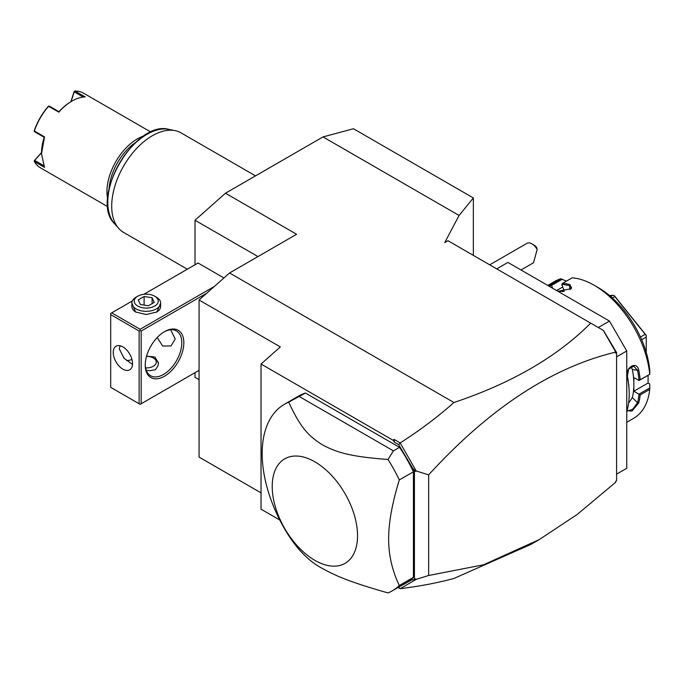 <?xml version="1.0" encoding="UTF-8"?>
<svg xmlns="http://www.w3.org/2000/svg" width="684" height="684" viewBox="0 0 684 684"><rect width="100%" height="100%" fill="white"/><g stroke="black" fill="none" stroke-linecap="round" stroke-linejoin="round"><path stroke-width="1.03" d="M195.008 264.768L195.008 220.239L225.489 193.213L323.01 136.911L353.483 128.746L473.354 197.95L473.354 255.38M199.07 379.68L195.008 377.329L195.008 372.686M323.01 136.911L459.084 215.469L444.728 242.589L447.96 240.717L603.442 330.492L616.592 352.559L616.592 480.784L615.574 481.374L615.574 482.365L577.219 514.445L539.231 539.599L483.554 564.787L428.654 575.492L416.24 579.348L400.157 588.676C419.6 586.291 437.521 582.888 453.919 578.467L530.827 544.455L539.231 539.599M398.379 587.308L411.349 580.117L414.436 579.22L414.436 471.131L398.644 444.651L394.454 442.232L394.087 439.41L400.157 442.916C419.6 430.561 437.521 417.095 453.919 402.517C511.794 383.108 557.383 356.646 590.702 323.13M453.919 402.517L229.55 272.976L296.599 234.27L225.489 193.213M496.721 268.872L507.896 262.417L609.478 321.07L626.749 350.986L626.749 468.284L616.592 474.149M598.303 327.525L609.478 321.07M616.592 356.843L626.749 350.986M640.181 394.95L633.863 391.214L648.081 383.006L649.783 383.989L649.732 389.435L640.181 394.95A79.019 45.623 60 0 1 638.728 402.919L631.956 411.118L627.151 410.674L627.356 409.494A79.019 45.623 -120 0 0 629.186 394.146A79.019 45.623 -120 0 0 627.356 376.687L627.373 376.174A78.156 45.118 60 0 1 629.186 393.445L629.186 394.146M649.732 389.435A79.019 45.623 60 0 1 633.752 418.24L626.749 422.284M649.8 387.905L638.967 394.164M639.027 394.275A78.156 45.118 60 0 1 637.531 402.756L632.691 409.212L627.579 410.973L627.219 410.101M633.863 391.214L633.863 384.417A70.392 40.647 60 0 1 632.349 397.584L628.596 403.15M638.728 402.919L637.531 402.756L632.349 397.584M627.356 376.687C624.834 367.402 636.847 360.459 638.728 370.121A79.019 45.623 60 0 1 640.181 379.765L649.8 374.302L649.783 370.377A73.265 42.305 60 0 0 598.303 287.639L594.242 285.296A79.019 45.623 60 0 1 649.732 374.251M560.17 291.444L564.3 291.076L561.744 284.501L562.641 283.313L572.192 277.798A79.019 45.623 60 0 1 594.242 285.296M562.641 283.313A79.019 45.623 60 0 1 569.977 284.587L571.302 288.665L558.597 291.153A79.019 45.623 -120 0 0 556.99 290.768M547.91 285.527A79.019 45.623 60 0 1 551.261 284.33L560.812 278.815L566.463 281.107M547.739 285.425L554.733 281.381A79.019 45.623 60 0 1 560.812 278.815M638.728 370.121L637.531 370.309A78.156 45.118 60 0 1 639.027 380.509L640.181 379.765M631.033 366.709L632.349 369.497A70.392 40.647 60 0 1 633.863 384.417L633.863 377.611L639.027 380.509M638.967 380.552L649.8 374.302M561.778 284.416A78.156 45.118 60 0 1 569.524 285.715L571.525 287.374L570.952 288.981M569.977 284.587L569.524 285.715L570.071 289.606M548.961 286.126A78.156 45.118 60 0 1 551.449 285.339L551.261 284.33M552.646 288.255L551.543 285.408L562.376 279.149M562.718 287.006L556.596 290.538M648.081 383.006L648.081 375.294M560.273 291.452A70.392 40.647 60 0 1 563.676 291.469M640.481 337.058L645.2 334.331L646.252 335.391L646.252 352.491M612.317 297.959L614.805 296.523L645.2 334.331M641.652 339.709L646.252 337.05M610.641 296.48L612.693 295.3L614.275 295.608L614.805 296.523M614.275 295.608L646.252 335.391M609.572 295.582L612.693 295.3M627.373 376.174L628.647 369.069L633.786 366.179L637.531 370.309L632.349 369.497M398.644 587.453L400.14 588.642M398.079 587.479L400.157 588.676M229.55 272.976L199.07 300.002L199.07 457.092L261.04 492.873M394.087 439.41L393.103 440.282L261.04 364.033L261.04 509.187L279.79 520.011M261.04 364.033L280.337 346.925L199.07 300.002M616.592 352.559L615.574 353.141L615.574 352.149C551.791 367.419 489.488 408.322 428.654 474.858L416.24 471.002L400.157 442.916M615.574 352.149L614.369 349.413M603.245 330.372L615.574 351.73M398.644 444.651L400.14 443.121M394.454 442.232L393.103 440.282M413.418 471.798A107.747 62.21 -120 0 0 399.507 447.345L393.411 450.867L388.008 459.486A107.747 62.21 60 0 1 399.302 479.946L413.418 471.798L413.418 577.373A107.747 62.21 -120 0 1 406.339 582.708L392.231 590.856A107.747 62.21 -120 0 0 399.302 585.521L413.418 577.373M399.507 447.345L305.432 393.035A107.747 62.21 -120 0 0 298.592 396.087L284.484 404.235A107.747 62.21 -120 0 0 262.169 453.56A107.747 62.21 -120 0 0 288.699 535.606C298.771 551.03 310.032 562 322.489 568.524C337.605 576.809 350.969 582.281 388.008 592.942A107.747 62.21 -120 0 0 392.231 590.856M411.349 580.117L415.487 578.929L416.24 579.348M415.487 578.929L414.436 579.22M416.24 471.002L414.436 471.131M428.654 474.858L428.654 575.492M411.349 466.668L415.487 471.421M399.302 479.946C392.18 503.142 388.623 522.79 388.64 538.898C388.623 555.023 392.18 570.567 399.302 585.521M305.432 393.035L288.699 402.149A107.747 62.21 -120 0 0 284.484 404.235M393.411 450.867L299.336 396.549M388.008 459.486C350.969 456.673 337.605 452.842 322.489 444.882C308.424 435.99 300.37 427.466 288.699 402.149M272.215 486.461A60.337 34.841 60 0 1 314.879 461.828A60.337 34.841 60 0 1 357.544 535.734A60.337 34.841 60 0 1 314.879 560.367A60.337 34.841 60 0 1 272.215 486.461M257.953 256.577L195.008 220.239M223.942 277.952L198.061 263.007L143.811 294.325M214.383 286.425L140.152 329.278L111.706 312.862L132.345 300.943M111.706 312.862L110.697 313.443L110.697 387.349L139.134 403.765L139.134 331.039L110.697 314.623M160.612 303.166L156.918 311.981L146.248 314.529L135.577 311.981L131.884 303.166M140.152 329.278L140.152 330.457L141.169 331.039L206.799 293.154M141.169 331.039L141.169 403.765L199.07 370.335M183.834 342.769A27.3 15.758 -60 0 1 164.536 376.2A27.3 15.758 -60 0 1 145.23 365.059L145.23 365.059A27.3 15.758 -60 0 1 164.536 331.629A27.3 15.758 -60 0 1 183.834 342.769M141.169 403.765L140.152 404.355L139.134 403.765M139.134 331.039L140.152 330.457M132.534 363.589A13.646 7.883 60 0 1 129.703 369.839A13.646 7.883 60 0 1 119.187 366.188A13.646 7.883 60 0 1 113.236 352.448A13.646 7.883 60 0 1 116.058 346.198A13.646 7.883 60 0 1 126.574 349.857A13.646 7.883 60 0 1 132.534 363.589M119.999 345.719L119.324 348.934L123.949 358.177L132.499 364.486M164.015 331.937A25.864 14.928 -60 0 1 176.446 330.936A25.864 14.928 -60 0 1 181.807 342.769A25.864 14.928 -60 0 1 170.513 368.796A25.864 14.928 -60 0 1 150.591 375.721A25.864 14.928 -60 0 1 145.239 364.461M170.632 329.773L175.198 338.956L171.051 345.967L162.612 346.01L157.234 337.503M126.557 360.511A25.864 14.928 120 0 0 131.969 359.51M146.273 370.318L149.471 370.685L155.388 369.753L158.03 365.743L158.457 363.264L154.986 357.039L146.564 356.15M158.449 363.623A12.209 7.054 0 0 0 154.883 358.903L153.361 358.023A10.055 5.805 0 0 0 146.513 356.321M145.607 367.924A10.055 5.805 180 0 0 153.361 366.231A10.055 5.805 0 0 0 153.361 358.023M135.842 312.126A14.364 8.293 180 0 1 131.884 306.406L131.884 303.038A14.364 8.293 180 0 1 136.09 297.172L137.74 296.215L136.09 297.172M154.755 296.215A12.03 6.951 0 0 0 137.74 296.215A12.03 6.951 180 0 0 137.74 306.039A12.03 6.951 180 0 0 154.755 306.039A12.03 6.951 0 0 0 154.755 296.215L156.405 297.172A14.364 8.293 0 0 1 160.612 303.038A14.364 8.293 0 0 1 156.405 308.903A14.364 8.293 180 0 1 140.75 310.698A14.364 8.293 180 0 1 131.884 303.038M160.612 303.038L160.612 306.406A14.364 8.293 180 0 1 156.653 312.126M140.382 304.517L138.236 299.891L144.102 296.505L152.113 297.745L154.259 302.371L148.394 305.757L140.382 304.517M144.102 296.505L144.102 305.09M152.113 297.745L152.113 303.611M531.93 243.855L533.956 245.026A7.182 4.147 60 0 1 536.752 247.608L537.145 249.498A10.055 5.805 -120 0 0 534.572 245.966A10.055 5.805 -120 0 0 531.93 243.855A10.055 5.805 -120 0 0 526.902 243.359L489.71 264.828M537.145 249.498L533.469 262.784L521.003 269.983M459.084 215.469L473.354 197.95M187.322 269.205L123.607 232.423A57.465 33.174 -60 0 1 118.683 228.379A57.465 33.174 -60 0 1 111.706 206.115A57.465 33.174 -60 0 1 133.294 152.216A57.465 33.174 -60 0 1 175.113 130.644A57.465 33.174 -60 0 1 181.072 132.893L255.525 175.873M135.928 142.169A41.664 24.051 120 0 0 109.072 188.681M144.11 135.834A43.101 24.881 120 0 0 106.935 191.631A43.101 24.881 120 0 0 107.679 198.941M150.95 132.089L83.38 93.075A43.101 24.881 120 0 0 75.035 91.058L85.192 96.923A43.101 24.881 120 0 0 71.991 101.07A43.101 24.881 120 0 0 58.79 112.167L48.632 106.302A43.101 24.881 120 0 0 34.362 131.012L44.52 136.877L41.51 153.857L44.52 167.366L34.362 161.501A43.101 24.881 120 0 0 40.279 167.725L107.85 206.739M44.52 136.877L44.203 137.296L34.662 131.79L34.362 131.012M41.51 153.515A42.237 24.385 -60 0 1 44.203 137.304M70.871 101.728L74.154 91.494L75.035 91.058M83.217 97.068L74.214 91.878L74.308 91.288M71.991 101.07L71.375 101.429A42.237 24.385 120 0 0 58.995 111.68L58.79 112.167M48.632 106.302L49.445 106.174L58.995 111.68M48.726 106.063L48.282 106.43A42.237 24.385 -60 0 0 34.303 130.653L34.2 131.225M34.362 161.501L34.662 160.381L43.656 165.588M34.662 160.381L41.51 152.823M34.2 160.766L41.519 152.566M71.085 101.591L74.214 91.878M175.113 130.644L168.965 129.396A55.438 32.011 120 0 0 119.281 163.57A55.438 32.011 120 0 0 114.527 223.685L118.683 228.379M168.965 129.396C135.09 119.52 89.04 199.283 114.527 223.685"/></g></svg>
